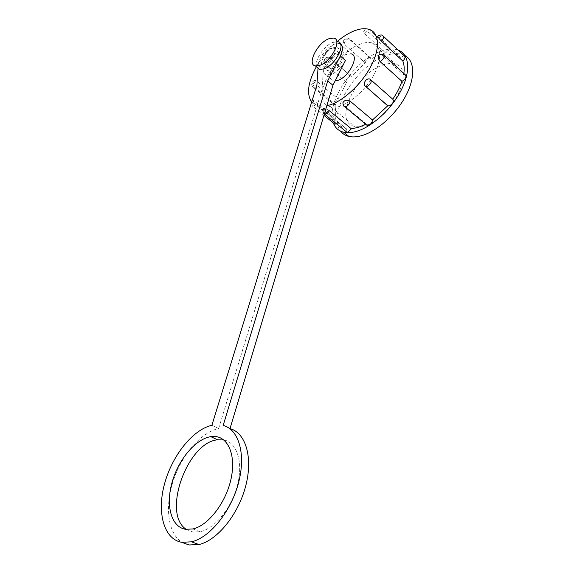 <?xml version="1.0" encoding="UTF-8"?>
<svg xmlns="http://www.w3.org/2000/svg" width="574" height="574" viewBox="0 0 574 574"><rect width="100%" height="100%" fill="white"/><g stroke="black" fill="none" stroke-linecap="round" stroke-linejoin="round"><path stroke-width="0.43" stroke-dasharray="2.87 2.15" d="M186.313 529.393L192.979 532.062L200.233 531.725C215.228 528.482 232.248 507 237.693 484.162C243.276 461.302 236.603 442.231 223.774 439.921M230.002 428.62L223.186 425.377M340.447 43.846L339.399 43.423L334.154 44.198C326.9 47.14 318.484 58.232 318.226 65.142L318.025 68.134M339.399 43.423L351.123 53.863L345.857 54.552C334.556 58.713 324.64 79.456 333.386 80.855L335.108 80.984M345.448 60.471C341.767 67.194 337.082 71.85 331.406 74.441L326.599 75.094C324.281 74.477 323.191 72.611 323.327 69.49L318.226 65.142M332.511 70.774C340.604 67.933 348.023 52.708 341.846 51.725L338.122 52.241C330.014 55.276 322.782 70.286 329.017 71.248L332.511 70.774M333.056 47.785L336.78 47.24C342.929 48.173 335.453 63.456 327.374 66.362L323.887 66.857C317.673 65.945 324.963 50.871 333.056 47.785M337.419 41.321C328.909 48.589 321.885 57.048 316.36 66.713M311.646 102.122L318.427 106.118L326.778 105.838M377.67 36.169L400.638 57.35L394.998 53.576L390.808 52.808L369.649 33.199C366.994 31.046 365.007 30.458 363.686 31.427L364.648 33.658L385.764 53.117L378.632 55.169L371.134 58.935L350.061 39.915C346.868 38.106 344.594 38.68 343.238 41.644L344.185 44.076L365.272 62.925L351.274 76.457L330.064 58.024C327.037 55.133 322.114 60.866 325.028 63.936L346.653 82.577L338.05 98.972L316.525 80.963L314.746 80.281C312.077 81.616 312.026 83.912 314.595 87.176L336.235 105.128C335.08 110.337 335.022 114.886 336.063 118.768L314.129 100.859L312.177 99.998C311.897 100.974 313.081 102.588 315.743 104.848L337.785 122.793C339.6 125.692 342.269 127.572 345.799 128.425L324.253 110.416L323.004 108.658C324.145 108.055 326.154 108.68 329.031 110.517M326.341 62.631L323.664 63.025C318.95 62.336 324.532 50.842 330.681 48.496L333.494 48.073C338.172 48.776 332.482 60.399 326.341 62.631M333.193 68.536L330.509 68.902C325.767 68.17 331.291 56.726 337.455 54.437L340.274 54.049C344.974 54.788 339.349 66.354 333.193 68.536M380.002 54.164L381.861 54.989L403.601 74.907L405.222 74.735M370.625 79.664L371.156 80.13M337.785 122.793L336.479 123.79M336.235 105.128L335.015 105.286C333.587 103.435 334.556 101.347 337.935 99.015L338.05 98.972M398.155 50.103L397.775 49.967C392.673 48.352 386.611 48.948 379.593 51.746C352.651 61.813 325.393 103.801 333.372 122.994M405.014 55.592L402.704 54.58C397.581 52.93 391.511 53.482 384.487 56.23C355.012 66.9 326.8 114.814 340.669 131.202M316.748 67.043C313.892 61.174 323.636 46.035 332.525 42.498L337.849 41.701L333.752 38.056M366.671 125.046C393.398 116.493 415.619 68.485 395.4 64.173C391.619 62.989 387.141 63.391 381.961 65.371C354.947 74.634 333.013 122.269 354.517 126.359C357.624 127.112 361.247 126.825 365.38 125.491L366.556 125.082M359.073 44.629C364.232 42.483 368.666 41.945 372.382 43.007C381.136 46.803 382.04 56.647 375.095 72.532C367.948 87.09 353.319 101.211 341.315 105.444C337.196 106.893 333.609 107.288 330.559 106.628C309.429 103.133 332.174 54.745 359.073 44.629M211.885 425.284L218.665 428.484C201.029 432.423 181.908 454.665 173.291 480.703C164.602 506.684 167.787 533.949 182.367 542.545M218.665 428.484L322.1 89.465L316.898 85.131M322.1 89.465L323.327 69.49M365.695 124.228L366.248 123.934L343.848 105.221L342.857 102.846M403.601 74.907L403.845 73.465M385.764 53.117C387.249 50.634 388.878 49.464 390.65 49.594C391.597 50.053 391.655 51.122 390.808 52.808M400.638 57.35L404.225 55.786M366.399 124.816L366.248 123.934M346.029 131.539L346.524 128.576M334.068 123.561C333.673 122.126 334.333 120.533 336.063 118.768M346.653 82.577C344.357 81.73 348.698 75.474 350.994 76.32L351.274 76.457M365.272 62.925C365.997 59.753 367.704 57.996 370.395 57.658L371.134 58.935M381.861 54.989L383.468 54.76L384.221 55.448M315.743 104.848L312.773 106.298L323.93 115.345M314.595 87.176L313.382 87.37C312.019 85.555 313.024 83.438 316.403 81.006L316.525 80.963M364.648 33.658L368.113 30.178L369.556 29.984C370.488 30.415 370.517 31.491 369.649 33.199M379.285 37.461L381.366 35.975L382.872 35.796L383.547 36.427M343.848 105.221L343.998 106.14M324.253 110.416C323.313 112.289 323.334 113.48 324.332 114.004M314.129 100.859C311.811 103.507 311.359 105.322 312.773 106.298L311.051 104.059M325.372 64.288C324.31 62.394 325.379 60.32 328.586 58.067L330.064 58.024M344.185 44.076C344.465 41.902 345.749 40.158 348.031 38.838L349.358 38.652L350.061 39.915M192.893 528.948L200.233 531.725M326.599 75.094L333.386 80.855M336.78 47.24L341.846 51.725M318.427 106.118L345.799 128.425M323.664 63.025L330.509 68.902M314.746 80.281C311.151 82.319 310.699 84.679 313.382 87.37L335.015 105.286M372.382 43.007L395.4 64.173M323.887 66.857L329.017 71.248M368.903 29.317L394.998 53.576M333.494 48.073L340.274 54.049M363.686 31.427C365.875 29.087 367.834 28.614 369.556 29.984L390.65 49.594M324.346 113.961C322.818 113.573 322.366 111.808 323.004 108.658M311.151 101.462L312.177 99.998M325.028 63.936C320.88 60.227 328.034 55.054 329.792 57.902L350.994 76.32M343.238 41.644C344.371 38.2 346.409 37.202 349.358 38.652L370.395 57.658M397.775 49.967L402.704 54.58M330.559 106.628L354.517 126.359"/><path stroke-width="0.86" d="M223.774 439.921L217.639 439.813C187.72 442.009 161.423 513.615 186.313 529.393M214.095 436.441C227.993 436.527 236.208 454.888 231.1 478.623C226.156 502.329 208.441 525.547 192.893 528.948L185.667 529.314C171.03 527.076 165.499 505.02 172.143 482.131C178.629 459.207 195.741 438.902 210.802 436.656L214.095 436.441M318.025 68.134L316.898 85.131L211.885 425.284C192.979 429.589 172.415 455.125 164.652 483.437C156.724 511.699 163.447 539.108 181.693 542.301L191.551 541.827C210.22 537.501 231.523 510.695 238.719 482.074C246.067 453.424 238.49 429.338 223.186 425.377L327.718 80.884L340.317 55.965C343.166 49.902 343.209 45.863 340.447 43.846M182.367 542.545L189.076 544.984L198.963 544.547C217.661 540.299 238.856 513.68 245.909 485.188C253.105 456.682 245.378 432.638 230.002 428.62L332.942 85.296L327.718 80.884M335.108 80.984L338.201 80.252C349.473 76.457 359.747 55.319 351.123 53.863M326.778 105.838L330.947 104.612C345.247 99.503 362.933 82.419 371.679 64.805C380.497 47.19 378.933 32.223 368.903 29.317C364.404 28.047 359.008 28.772 352.716 31.498C347.65 33.737 342.549 37.016 337.419 41.321M316.36 66.713C307.922 82.333 306.351 94.136 311.646 102.122M324.332 114.004L325.566 113.925L329.031 110.517L351.367 128.806L358.477 127.349L365.695 124.228M384.221 55.448L405.222 74.735C406.808 76.737 405.746 78.961 402.03 81.393L380.031 61.583C377.706 58.067 377.699 55.592 380.002 54.164L383.468 54.76C385.003 56.733 383.898 58.986 380.167 61.533L380.031 61.583M371.156 80.13L392.767 99.194C394.173 101.376 393.061 103.607 389.445 105.889L387.715 105.817L364.849 85.684C362.653 82.312 367.791 76.837 370.625 79.664C371.974 81.809 370.826 84.084 367.195 86.473L365.868 86.617L388.11 105.996M343.998 106.14L344.809 106.8C343.869 106.707 343.216 105.386 342.857 102.846C344.357 100.106 346.775 99.532 350.097 101.117L372.476 120.009C372.225 122.441 370.883 124.249 368.443 125.433L367.252 125.527L366.399 124.816M351.367 128.806L347.93 132.113L346.839 132.199L346.029 131.539M336.479 123.79L334.807 124.156L334.068 123.561M333.372 122.994C335.173 127.902 338.617 130.98 343.704 132.228C347.636 133.111 352.214 132.73 357.437 131.066C373.114 126.108 392.243 108.285 401.592 89.408C411.013 70.523 409.126 53.978 398.155 50.103M340.669 131.202C342.671 133.85 345.412 135.593 348.899 136.433C352.845 137.344 357.43 136.985 362.66 135.356C377.843 130.635 396.275 113.939 405.832 95.736C415.44 77.533 414.729 60.787 405.014 55.592M320.278 65.199L315.435 65.924C306.681 64.711 317.02 43.394 328.443 38.881L333.752 38.056C342.391 39.312 331.672 61.066 320.278 65.199M337.849 41.701C346.517 43.014 335.862 64.697 324.454 68.765L319.596 69.468L316.748 67.043M340.317 55.965L345.448 60.471L332.942 85.296M372.476 120.009L387.715 105.817M392.767 99.194C396.856 93.246 399.891 87.327 401.893 81.436M403.845 73.465C404.526 68.607 404.196 64.482 402.855 61.095L381.401 41.156C378.976 38.544 377.728 36.88 377.67 36.169C380.232 34.698 381.968 34.569 382.872 35.796C384.214 36.801 383.726 38.587 381.401 41.156M383.547 36.427L404.225 55.786C405.603 56.833 405.151 58.605 402.855 61.095M350.097 101.117C349.803 103.564 348.432 105.415 345.993 106.671L344.809 106.8L367.252 125.527M365.48 86.452L364.849 85.684M191.551 541.827L198.963 544.547M343.704 132.228L348.899 136.433M315.435 65.924L319.596 69.468M210.802 436.656L217.639 439.813M324.346 113.961L346.839 132.199M323.93 115.345L334.807 124.156M311.051 104.059L311.151 101.462"/></g></svg>

